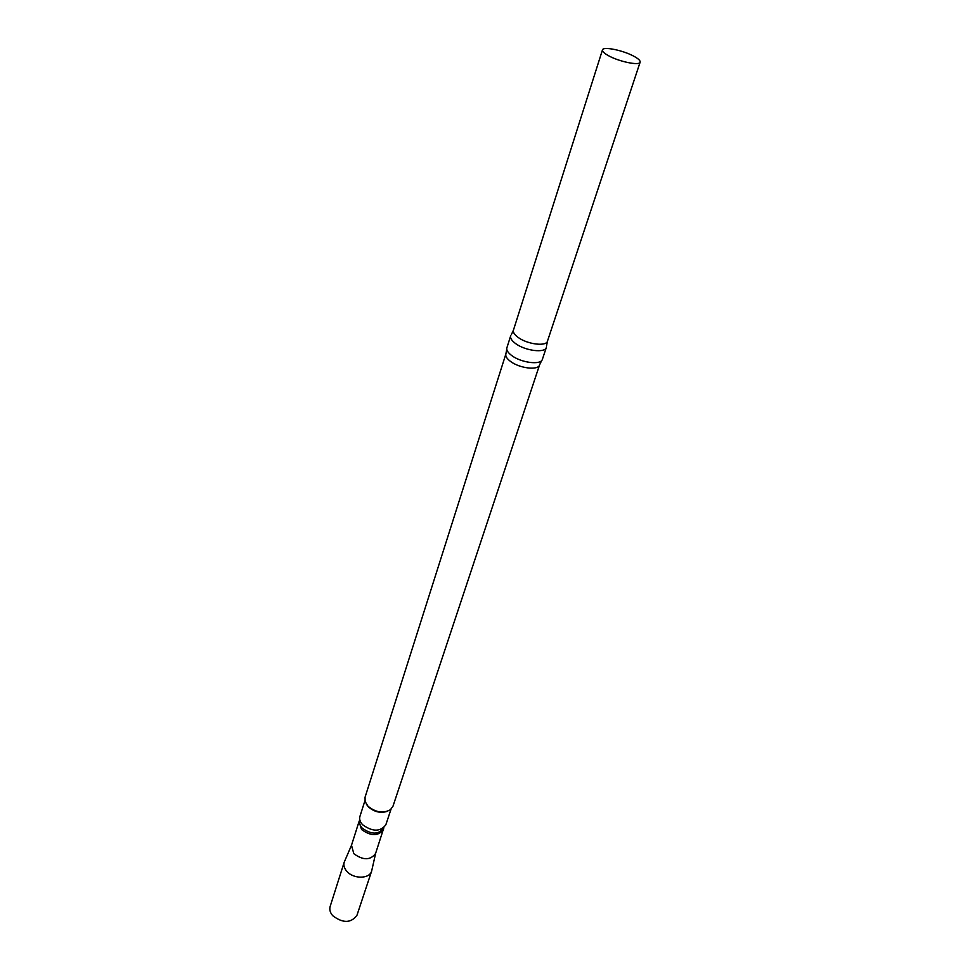 <?xml version="1.0" encoding="UTF-8"?>
<svg xmlns="http://www.w3.org/2000/svg" width="970" height="970" viewBox="0 0 970 970"><rect width="100%" height="100%" fill="white"/><g stroke="black" fill="none" stroke-linecap="round" stroke-linejoin="round"><path stroke-width="1.45" d="M608.42 55.654C604.14 53.265 602.152 51.349 602.467 49.919C603.013 46.184 623.298 50.331 634.016 56.321C638.418 58.746 640.455 60.686 640.139 62.165C639.691 65.899 619.127 61.716 608.42 55.654M367.957 806.167L365.108 801.547L365.059 797.231L505.879 353.953C505.309 356.172 506.837 358.645 510.462 361.386C519.52 368.382 538.386 370.613 539.575 364.902L392.959 806.288L390.389 809.756C383.041 813.624 375.572 812.423 367.957 806.167M387.636 811.223C380.798 813.527 374.371 812.06 368.357 806.846L366.466 804.336M390.995 809.259L385.854 824.755C380.361 831.92 372.625 831.92 362.622 824.742C360.052 821.942 359.167 819.141 359.955 816.34L364.902 800.784M351.516 845.258L353.808 853.685C363.12 860.463 370.37 860.414 375.56 853.527L383.902 827.652M351.455 845.391L344.204 862.221C343.332 865.301 344.241 868.368 346.921 871.412C353.589 879.232 369.582 878.99 371.631 871.133L375.657 853.26M344.204 862.221L330.152 906.465C329.266 909.581 330.127 912.673 332.734 915.716C343.004 923.44 351.091 923.258 356.996 915.183L371.631 871.133M640.139 62.165L547.468 341.149C546.328 346.714 527.328 344.35 518.15 337.414C514.464 334.699 512.9 332.261 513.457 330.091L511.384 334.614M515.567 343.55C511.517 340.531 509.917 337.863 510.778 335.523L506.801 348.084C506.449 350.34 508.098 352.825 511.724 355.541C521.048 362.707 540.423 365.241 542.291 359.615L546.449 347.114C545.843 353.347 525.413 351.043 515.567 343.55M546.498 346.023L547.468 341.149M359.906 820.147C359.021 822.79 359.797 825.47 362.246 828.162C371.655 834.83 378.797 834.734 383.659 827.859M351.37 845.658L359.046 821.541L361.555 829.532C371.001 836.322 378.324 836.31 383.526 829.495M602.467 49.919L513.457 330.091M506.764 349.188L505.879 353.953M541.672 360.537L539.575 364.902M359.046 821.541L359.834 819.832"/></g></svg>
